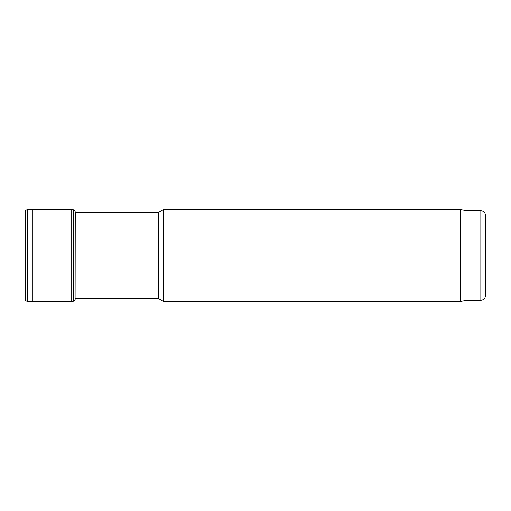 <?xml version="1.0" encoding="UTF-8"?>
<svg xmlns="http://www.w3.org/2000/svg" width="511" height="511" viewBox="0 0 511 511"><rect width="100%" height="100%" fill="white"/><g stroke="black" fill="none" stroke-linecap="round" stroke-linejoin="round"><path stroke-width="0.77" d="M467.054 210.653L467.054 300.347L480.851 300.347C483.642 300.072 485.175 298.539 485.45 295.748L485.45 215.252C485.175 212.461 483.642 210.928 480.851 210.653L467.054 210.653L460.532 209.504L163.475 209.504L163.475 301.496L460.532 301.496L460.532 209.504M467.054 300.347L460.532 301.496M163.475 301.496L158.301 298.507L158.301 212.493L163.475 209.504M158.301 298.507L75.098 298.507M25.55 211.241L25.55 299.823C25.237 300.34 25.831 300.896 27.326 301.496L27.326 209.504C25.831 210.104 25.237 210.66 25.55 211.177L25.55 299.823M71.144 209.657L32.302 209.529L32.302 301.471L27.326 301.496M73.214 209.612L73.214 301.388L75.098 299.778L75.251 212.493L75.098 211.222L73.214 209.612L71.144 209.651L71.144 301.349L32.302 301.471M480.851 300.347L480.851 210.653M158.301 212.493L75.098 212.493M32.302 209.529L27.326 209.504M73.214 301.388L71.144 301.349M75.098 299.778L75.251 298.507"/></g></svg>
